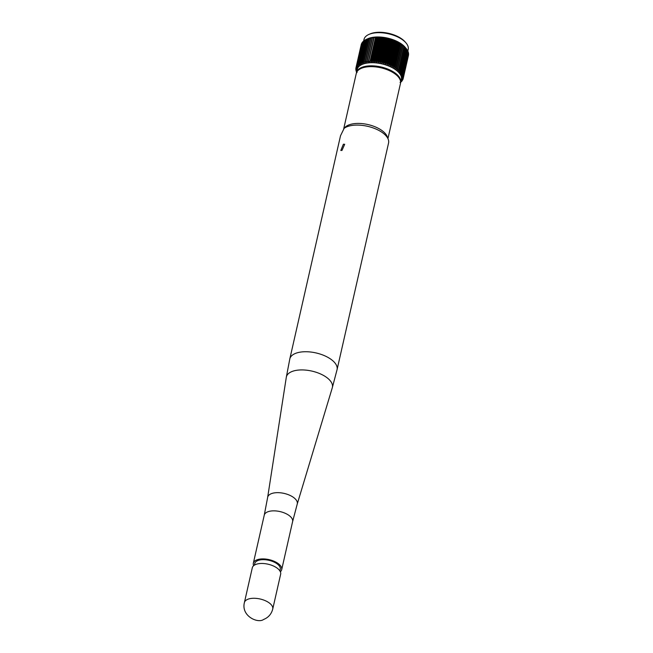 <?xml version="1.0" encoding="UTF-8"?>
<svg xmlns="http://www.w3.org/2000/svg" width="653" height="653" viewBox="0 0 653 653"><rect width="100%" height="100%" fill="white"/><g stroke="black" fill="none" stroke-linecap="round" stroke-linejoin="round"><path stroke-width="0.98" d="M343.396 144.215L344.686 144.289L341.984 150.435L340.809 150.443L343.396 144.215M289.81 358.921L340.507 135.775L344.172 128.282A24.226 11.648 12.8 0 1 347.396 126.609A24.226 11.648 12.8 0 1 374.724 128.519A24.226 11.648 12.8 0 1 388.559 143.015L337.062 369.663L332.295 387.751A23.598 11.346 12.8 0 0 319.268 373.41A23.598 11.346 12.8 0 0 292.299 371.402A23.598 11.346 12.8 0 0 286.3 377.303L289.81 358.921A24.226 11.648 12.8 0 1 295.899 353.249A24.226 11.648 12.8 0 1 323.235 355.167A24.226 11.648 12.8 0 1 337.062 369.663M253.633 565.694A14.537 6.987 12.8 0 1 253.331 563.229A14.537 6.987 12.8 0 1 256.988 559.825A14.537 6.987 12.8 0 1 273.387 560.968A14.537 6.987 12.8 0 1 281.688 569.669A14.537 6.987 12.8 0 1 280.349 571.767M254.392 565.139L254.752 563.547A13.084 6.293 12.8 0 1 258.041 560.486A13.084 6.293 12.8 0 1 272.799 561.523A13.084 6.293 12.8 0 1 280.268 569.351L279.908 570.934M244.393 602.588L252.303 567.784A14.537 6.987 12.8 0 1 255.952 564.38A14.537 6.987 12.8 0 1 272.35 565.531A14.537 6.987 12.8 0 1 280.651 574.224L272.742 609.029C271.419 614.073 268.383 617.542 263.641 619.452C257.968 623.762 240.99 616.114 244.393 602.588A14.537 6.987 12.8 0 1 248.042 599.185A14.537 6.987 12.8 0 1 264.449 600.336A14.537 6.987 12.8 0 1 272.742 609.029M356.979 72.361L356.146 71.185A24.226 11.648 12.8 0 1 356.089 70.997L356.709 71.43L355.901 70.222A24.226 11.648 12.8 0 1 355.869 70.034L356.595 70.728L355.803 69.275A24.226 11.648 12.8 0 1 355.803 69.087L356.571 69.83L355.852 68.345A24.226 11.648 12.8 0 1 355.877 68.173L356.685 68.949L356.048 67.455A24.226 11.648 12.8 0 1 356.105 67.283L356.938 68.108L356.391 66.598A24.226 11.648 12.8 0 1 356.473 66.435L357.33 67.308L356.873 65.782A24.226 11.648 12.8 0 1 356.979 65.627L357.86 66.541L357.493 65.006A24.226 11.648 12.8 0 1 357.632 64.867L358.521 65.822L358.252 64.288A24.226 11.648 12.8 0 1 358.415 64.157L359.517 65.006L359.142 63.619A24.226 11.648 12.8 0 1 359.33 63.496L360.227 64.541L360.162 63.015A24.226 11.648 12.8 0 1 360.374 62.908L361.517 63.863L361.297 62.476A24.226 11.648 12.8 0 1 361.533 62.378L362.684 63.39L362.546 61.994A24.226 11.648 12.8 0 1 362.799 61.913L363.958 62.982L363.901 61.586A24.226 11.648 12.8 0 1 364.178 61.513L365.329 62.639L365.354 61.251A24.226 11.648 12.8 0 1 365.647 61.194L366.782 62.362L366.888 60.99A24.226 11.648 12.8 0 1 367.198 60.949L368.308 62.166L368.504 60.802A24.226 11.648 12.8 0 1 368.831 60.77L369.525 62.059L370.194 60.688A24.226 11.648 12.8 0 1 370.529 60.68L371.565 61.986L371.932 60.656A24.226 11.648 12.8 0 1 372.275 60.664L372.871 62.002L373.72 60.705A24.226 11.648 12.8 0 1 374.071 60.721L374.618 62.1L375.548 60.827A24.226 11.648 12.8 0 1 375.908 60.851L376.389 62.28L377.401 61.023A24.226 11.648 12.8 0 1 377.761 61.072L378.185 62.525L379.262 61.292A24.226 11.648 12.8 0 1 379.622 61.358L379.981 62.843L381.132 61.643A24.226 11.648 12.8 0 1 381.491 61.717L381.776 63.227L382.985 62.059A24.226 11.648 12.8 0 1 383.344 62.149L383.556 63.684L384.821 62.549A24.226 11.648 12.8 0 1 385.172 62.647L385.311 64.198L386.625 63.096A24.226 11.648 12.8 0 1 386.968 63.21L387.025 64.778L388.38 63.716A24.226 11.648 12.8 0 1 388.715 63.839L388.69 65.406L390.086 64.386A24.226 11.648 12.8 0 1 390.412 64.525L390.298 66.092L391.727 65.112A24.226 11.648 12.8 0 1 392.037 65.259L391.841 66.826L393.294 65.896A24.226 11.648 12.8 0 1 393.588 66.051L393.302 67.61L394.771 66.72A24.226 11.648 12.8 0 1 395.049 66.884L394.673 68.426L396.159 67.577A24.226 11.648 12.8 0 1 396.412 67.749L401.685 44.551A24.226 11.648 -167.2 0 0 401.432 44.38L400.322 43.678A24.226 11.648 -167.2 0 0 400.044 43.514L398.852 42.845A24.226 11.648 -167.2 0 0 398.559 42.69L397.31 42.061A24.226 11.648 -167.2 0 0 397 41.914L395.677 41.319A24.226 11.648 -167.2 0 0 395.359 41.188L393.988 40.633A24.226 11.648 -167.2 0 0 393.653 40.51L392.714 39.743L392.241 40.013A24.226 11.648 -167.2 0 0 391.89 39.898L390.992 39.18L390.445 39.441A24.226 11.648 -167.2 0 0 390.094 39.343L389.237 38.674L388.617 38.943A24.226 11.648 -167.2 0 0 388.257 38.854L387.458 38.241L386.764 38.511A24.226 11.648 -167.2 0 0 386.396 38.437L385.654 37.874L384.895 38.152A24.226 11.648 -167.2 0 0 384.535 38.094L383.033 37.866A24.226 11.648 -167.2 0 0 382.674 37.817L381.181 37.654A24.226 11.648 -167.2 0 0 380.821 37.621L379.344 37.515A24.226 11.648 -167.2 0 0 378.993 37.499L377.548 37.458A24.226 11.648 -167.2 0 0 377.205 37.458L375.793 37.474A24.226 11.648 -167.2 0 0 375.467 37.49L374.104 37.572A24.226 11.648 -167.2 0 0 373.777 37.596L372.471 37.743A24.226 11.648 -167.2 0 0 372.161 37.784L370.912 37.988A24.226 11.648 -167.2 0 0 370.626 38.045L369.451 38.315A24.226 11.648 -167.2 0 0 369.174 38.38L368.072 38.707A24.226 11.648 -167.2 0 0 367.819 38.788L366.806 39.172A24.226 11.648 -167.2 0 0 366.57 39.27L367.166 39.017M396.412 67.749L395.955 69.283L397.44 68.475A24.226 11.648 12.8 0 1 397.677 68.655L402.95 45.449A24.226 11.648 -167.2 0 0 402.713 45.277L401.685 44.551M397.677 68.655L397.138 70.165L398.616 69.406A24.226 11.648 12.8 0 1 398.828 69.585L404.101 46.387A24.226 11.648 -167.2 0 0 403.889 46.2L402.95 45.449M398.828 69.585L398.199 71.071L399.669 70.353A24.226 11.648 12.8 0 1 399.865 70.54L405.138 47.343A24.226 11.648 -167.2 0 0 404.942 47.155L404.101 46.387M399.865 70.54L399.154 71.993L400.607 71.324A24.226 11.648 12.8 0 1 400.771 71.512L406.044 48.314A24.226 11.648 -167.2 0 0 406.011 48.281A24.226 11.648 -167.2 0 0 405.88 48.126L405.138 47.343M400.771 71.512L399.979 72.932L401.407 72.303L406.68 49.106L405.791 48.044M401.407 72.303A24.226 11.648 12.8 0 1 401.546 72.499L400.681 73.879L402.077 73.291L407.35 50.085L406.468 48.991M402.077 73.291A24.226 11.648 12.8 0 1 402.191 73.479L401.252 74.564L402.607 74.279L407.88 51.073L407.015 49.938M402.607 74.279A24.226 11.648 12.8 0 1 402.689 74.466L401.677 75.756L402.991 75.258A24.226 11.648 12.8 0 1 403.056 75.446L401.97 76.687L403.236 76.221A24.226 11.648 12.8 0 1 403.268 76.409L402.166 77.364L403.334 77.168L408.427 53.685M403.334 77.168A24.226 11.648 12.8 0 1 403.334 77.348L402.142 78.491L403.285 78.091L408.476 54.746M403.285 78.091A24.226 11.648 12.8 0 1 403.26 78.27L402.011 79.348L403.089 78.989L408.533 55.064A24.226 11.648 -167.2 0 0 408.558 54.893M403.089 78.989A24.226 11.648 12.8 0 1 403.032 79.16L401.824 79.984L402.746 79.846L402.885 79.258M366.7 39.213L367.884 38.698A22.773 10.946 12.8 0 1 400.199 43.139A22.773 10.946 12.8 0 1 405.023 47.138L406.011 48.281M361.158 44.967L355.877 68.173M361.525 43.98L361.378 44.086A24.226 11.648 -167.2 0 0 361.321 44.249L356.048 67.455M362.04 43.049L361.746 43.229A24.226 11.648 -167.2 0 0 361.664 43.392L356.391 66.598M362.684 42.167L362.252 42.421A24.226 11.648 -167.2 0 0 362.146 42.576L356.873 65.782M364.162 40.968L362.905 41.661A24.226 11.648 -167.2 0 0 362.766 41.808L357.493 65.006M364.954 40.306L363.688 40.951A24.226 11.648 -167.2 0 0 363.525 41.082L358.252 64.288M365.868 39.694L364.603 40.298A24.226 11.648 -167.2 0 0 364.415 40.421L359.142 63.619M366.904 39.139L365.647 39.702A24.226 11.648 -167.2 0 0 365.435 39.817L360.162 63.015M370.969 37.784L365.329 62.639M372.422 37.515L366.782 62.362M373.957 37.311L368.308 62.166M375.557 37.188L369.908 62.035M401.13 80.58A22.773 10.946 -167.2 0 0 394.363 68.826A22.773 10.946 -167.2 0 0 370.341 62.688A22.773 10.946 -167.2 0 0 356.946 70.548M363.917 61.896L363.958 62.982M362.603 62.59L362.684 63.39M361.419 63.259L361.517 63.863M360.358 63.945L360.456 64.402M356.571 72.214L356.53 72.165A24.226 11.648 12.8 0 1 356.448 71.977L357.069 72.581M343.747 128.633L356.301 73.381A22.651 10.889 12.8 0 1 370.553 66.655A22.651 10.889 12.8 0 1 393.392 72.793A22.651 10.889 12.8 0 1 400.485 83.421L387.939 138.64M364.456 67.349A21.443 10.309 12.8 0 1 392.779 72.271A21.443 10.309 12.8 0 1 395.742 74.458M356.416 72.973A22.651 10.889 12.8 0 1 356.489 72.556A22.651 10.889 12.8 0 1 370.741 65.831A22.651 10.889 12.8 0 1 393.579 71.969A22.651 10.889 12.8 0 1 400.673 82.588A22.651 10.889 12.8 0 1 400.558 83.004M356.489 72.556L357.199 69.447A22.651 10.889 12.8 0 1 371.443 62.721A22.651 10.889 12.8 0 1 394.281 68.859A22.651 10.889 12.8 0 1 401.375 79.486L400.673 82.588M363.664 40.968L364.023 39.409A22.651 10.889 12.8 0 1 368.961 34.405A22.651 10.889 12.8 0 1 401.113 38.821A22.651 10.889 12.8 0 1 405.905 42.796A22.651 10.889 12.8 0 1 408.207 49.44L407.839 51.024M368.961 34.405L370.112 33.907A21.443 10.309 12.8 0 1 400.542 38.086A21.443 10.309 12.8 0 1 405.089 41.849L405.905 42.796M357.632 64.867L362.905 41.661M358.415 64.157L363.688 40.951M359.33 63.496L364.603 40.298M360.374 62.908L365.647 39.702M361.297 62.476L366.57 39.27M361.533 62.378L366.806 39.172M362.546 61.994L367.819 38.788M362.799 61.913L368.072 38.707M363.901 61.586L369.174 38.38M364.178 61.513L369.451 38.315M365.354 61.251L370.626 38.045M365.647 61.194L370.912 37.988M366.888 60.99L372.161 37.784M367.198 60.949L372.471 37.743M368.504 60.802L373.777 37.596M368.831 60.77L374.104 37.572M370.194 60.688L375.467 37.49M370.529 60.68L375.793 37.474M371.932 60.656L377.205 37.458M372.275 60.664L377.548 37.458M377.761 61.072L383.033 37.866M377.401 61.023L382.674 37.817M379.262 61.292L384.535 38.094M379.622 61.358L384.895 38.152M375.908 60.851L381.181 37.654M375.548 60.827L380.821 37.621M373.72 60.705L378.993 37.499M374.071 60.721L379.344 37.515M381.132 61.643L386.396 38.437M381.491 61.717L386.764 38.511M382.985 62.059L388.257 38.854M383.344 62.149L388.617 38.943M384.821 62.549L390.094 39.343M385.172 62.647L390.445 39.441M386.625 63.096L391.89 39.898M386.968 63.21L392.241 40.013M388.38 63.716L393.653 40.51M388.715 63.839L393.988 40.633M390.086 64.386L395.359 41.188M390.412 64.525L395.677 41.319M391.727 65.112L397 41.914M392.037 65.259L397.31 42.061M393.294 65.896L398.559 42.69M393.588 66.051L398.852 42.845M394.771 66.72L400.044 43.514M395.049 66.884L400.322 43.678M396.159 67.577L401.432 44.38M397.44 68.475L402.713 45.277M398.616 69.406L403.889 46.2M399.669 70.353L404.942 47.155M400.607 71.324L405.88 48.126M401.546 72.499L406.819 49.293A24.226 11.648 -167.2 0 0 406.68 49.106M402.191 73.479L407.464 50.281A24.226 11.648 -167.2 0 0 407.35 50.085M403.268 76.409L408.541 53.203A24.226 11.648 -167.2 0 0 408.509 53.015L408.239 52.615M403.236 76.221L408.509 53.015M403.334 77.348L408.607 54.15A24.226 11.648 -167.2 0 0 408.607 53.97M403.056 75.446L408.321 52.24A24.226 11.648 -167.2 0 0 408.264 52.052L407.431 50.877M402.991 75.258L408.264 52.052M402.689 74.466L407.962 51.261A24.226 11.648 -167.2 0 0 407.88 51.073M402.264 80.662A24.226 11.648 12.8 0 1 402.158 80.817L400.909 81.552M400.762 81.723L401.726 81.07M401.644 81.437A24.226 11.648 12.8 0 1 401.505 81.576L400.248 82.27M400.069 82.433L400.942 81.886M356.979 65.627L362.252 42.421M356.473 66.435L361.746 43.229M356.105 67.283L361.378 44.086M355.803 69.087L355.934 68.492M355.869 70.034L355.983 69.553M253.331 563.229L264.253 515.168L267.648 497.398A15.174 7.297 12.8 0 1 271.509 493.611A15.174 7.297 12.8 0 1 288.846 494.892A15.174 7.297 12.8 0 1 297.221 504.116L332.295 387.751M264.253 515.168A14.537 6.987 12.8 0 1 267.91 511.764A14.537 6.987 12.8 0 1 284.308 512.907A14.537 6.987 12.8 0 1 292.609 521.608L297.221 504.116M372.871 61.994L378.511 37.139M378.152 62.451L383.801 37.596M379.948 62.745L385.588 37.89M376.373 62.223L382.013 37.368M374.602 62.068L380.25 37.221M381.736 63.112L387.376 38.258M383.507 63.545L389.155 38.69M385.254 64.043L390.902 39.188M386.968 64.598L392.616 39.751M388.633 65.218L394.281 40.364M390.241 65.888L395.889 41.041M391.784 66.614L397.432 41.759M344.27 128.217A22.651 10.889 12.8 0 1 380.495 129.563A22.651 10.889 12.8 0 1 387.645 138.069M401.783 75.732L401.873 75.324M401.375 74.793L401.481 74.303M400.828 73.846L400.958 73.258M400.142 72.899L400.305 72.181M399.334 71.961L399.538 71.071M398.412 71.03L398.665 69.887M397.359 70.124L403.007 45.277M396.2 69.242L401.848 44.388M394.943 68.385L400.583 43.539M393.579 67.569L399.228 42.723M392.135 66.794L397.783 41.939M390.616 66.059L396.257 41.204M389.017 65.373L394.665 40.519M387.368 64.745L393.016 39.89M385.662 64.165L391.31 39.319M383.923 63.659L389.572 38.805M382.152 63.21L387.8 38.356M375.018 62.1L380.666 37.245M376.789 62.272L382.438 37.417M380.373 62.827L386.013 37.972M378.577 62.508L384.225 37.662M373.279 62.002L378.92 37.156M371.173 61.986L376.814 37.139M371.565 61.986L377.214 37.131M267.648 497.398L286.3 377.303M281.688 569.669L292.609 521.608"/></g></svg>
